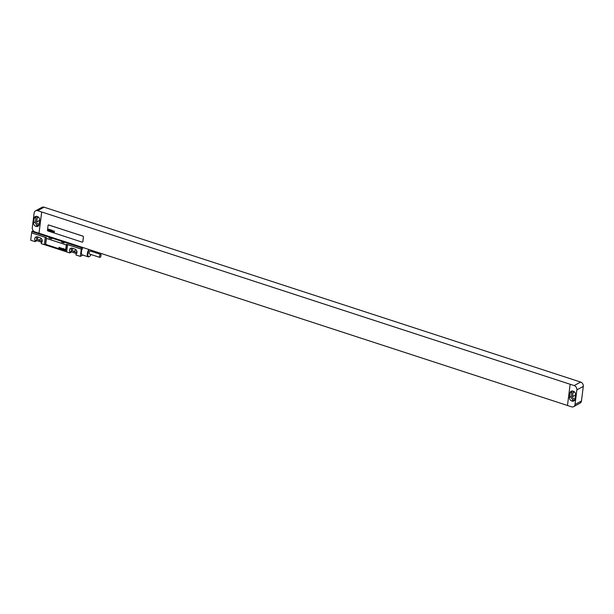 <?xml version="1.0" encoding="UTF-8"?>
<svg xmlns="http://www.w3.org/2000/svg" width="614" height="614" viewBox="0 0 614 614"><rect width="100%" height="100%" fill="white"/><g stroke="black" fill="none" stroke-linecap="round" stroke-linejoin="round"><path stroke-width="0.92" d="M35.512 210.855A3.607 2.97 -118.6 0 1 37.661 210.702L41.691 212.014L39.004 233.251L34.975 231.938A3.607 2.97 -118.6 0 1 32.296 227.61L34.138 213.004A3.607 2.97 -118.6 0 1 35.512 210.855L41.944 207.34A3.607 2.97 61.4 0 1 44.093 207.187L48.122 208.53M37.001 216.427A2.886 2.379 -118.6 0 0 35.282 216.55A2.886 2.379 -118.6 0 0 34.184 218.269L33.609 222.782A2.886 2.379 -118.6 0 0 35.758 226.251L36.257 226.412A2.886 2.379 -118.6 0 0 37.968 226.29A2.886 2.379 -118.6 0 0 39.073 224.563L39.641 220.05A2.886 2.379 -118.6 0 0 37.492 216.588L37.001 216.427M36.31 216.305A2.886 2.379 -118.6 0 0 35.973 217.295L35.397 221.807A2.886 2.379 -118.6 0 0 37.546 225.277L38.045 225.438A2.886 2.379 -118.6 0 0 38.736 225.553M38.053 216.842A1.727 1.428 -118.6 0 0 37.178 217.97L36.671 221.946A1.727 1.428 -118.6 0 0 39.166 223.841M39.649 219.436L39.534 220.388A1.727 1.428 -118.6 0 0 39.542 220.871M39.004 233.251L41.729 211.991L574.182 385.577A3.607 2.97 -118.6 0 1 576.868 389.905L575.026 404.511L581.458 400.996A3.607 2.97 61.4 0 1 580.084 403.145L573.653 406.66A3.607 2.97 -118.6 0 0 575.026 404.511M567.474 405.47L39.043 233.228M570.153 384.264L567.474 405.501L571.504 406.813A3.607 2.97 -118.6 0 0 573.653 406.66M48.122 208.499L580.621 382.061A3.607 2.97 61.4 0 1 583.3 386.39L581.458 400.996M575.556 394.111L575.441 395.063A1.727 1.428 -118.6 0 0 575.448 395.546M573.96 391.517A1.727 1.428 -118.6 0 0 573.085 392.645L572.578 396.621A1.727 1.428 -118.6 0 0 575.072 398.517M572.217 390.98A2.886 2.379 -118.6 0 0 571.88 391.97L571.304 396.483A2.886 2.379 -118.6 0 0 573.453 399.952L573.952 400.113A2.886 2.379 -118.6 0 0 574.643 400.228M569.516 397.465A2.886 2.379 -118.6 0 0 571.665 400.927L572.164 401.088A2.886 2.379 -118.6 0 0 573.875 400.965A2.886 2.379 -118.6 0 0 574.98 399.238L575.548 394.725A2.886 2.379 -118.6 0 0 573.399 391.264L572.908 391.103A2.886 2.379 -118.6 0 0 571.189 391.225A2.886 2.379 -118.6 0 0 570.091 392.952L569.516 397.465L571.304 396.483M82.552 242.093L82.591 242.069A0.721 0.591 -118.6 0 0 82.867 241.64L83.45 236.996A0.721 0.591 -118.6 0 0 82.913 236.129L48.798 225.008A0.721 0.591 -118.6 0 0 48.061 225.492L47.47 230.135A0.721 0.591 -118.6 0 0 48.007 231.002L82.123 242.123A0.721 0.591 -118.6 0 0 82.829 241.663L83.412 237.012A0.721 0.591 -118.6 0 0 82.875 236.152L48.767 225.031A0.721 0.591 -118.6 0 0 48.337 225.062L48.368 225.039M31.621 232.913L45.267 237.365A7.207 2.679 -172.8 0 1 46.395 237.687L31.621 232.913L30.7 240.22L35.044 241.632L36.832 240.657L41.836 242.292M35.044 241.632L35.151 240.78A2.916 2.41 -118.6 0 1 35.842 237.019A2.916 2.41 -118.6 0 1 37.577 236.897L40.056 237.702A2.916 2.41 -118.6 0 1 42.151 240.051A2.916 2.41 -118.6 0 1 41.353 242.806L41.245 243.658L44.346 244.664A7.207 2.679 -172.8 0 1 45.467 244.986L65.66 251.563A7.207 2.679 -172.8 0 1 66.673 251.947L69.773 252.953L71.562 251.978L76.573 253.613M69.773 252.953L69.881 252.108A2.916 2.41 -118.6 0 1 70.572 248.348A2.916 2.41 -118.6 0 1 72.314 248.217L74.793 249.023A2.916 2.41 -118.6 0 1 76.888 251.372A2.916 2.41 -118.6 0 1 76.09 254.127L75.983 254.979L80.319 256.391L81.462 247.734L64.094 242.069A2.594 0.967 7.2 0 0 61.615 241.264L51.691 238.032A2.594 0.967 7.2 0 0 49.212 237.219L31.844 231.562L33.286 230.772M82.767 255.056L80.319 256.391M49.112 238.017L51.591 238.823A2.594 0.967 7.2 0 0 49.112 238.017L49.212 237.219M61.515 242.062L63.994 242.868A2.594 0.967 7.2 0 0 61.515 242.062L61.615 241.264M82.238 247.312L81.462 247.734M51.591 238.823L51.691 238.032M63.994 242.868L64.094 242.069M65.66 251.563L66.581 244.265L81.294 249.061M31.675 232.89L31.844 231.562M66.243 245.539A0.721 0.591 -118.6 0 0 65.706 244.671L47.101 238.608A0.721 0.591 -118.6 0 0 46.649 238.646L46.633 238.654A0.721 0.591 -118.6 0 0 46.357 239.084L45.774 243.735A0.721 0.591 -118.6 0 0 46.311 244.595L64.915 250.666A0.721 0.591 -118.6 0 0 65.66 250.182L66.205 245.554A0.721 0.591 -118.6 0 0 65.667 244.687L47.063 238.623A0.721 0.591 -118.6 0 0 46.633 238.654M82.982 247.557A4.613 1.957 108.1 0 0 81.439 251.763A4.613 1.957 108.1 0 0 82.299 254.902L88.186 256.821A4.613 1.957 108.1 0 0 89.23 256.591A4.613 1.957 108.1 0 0 89.406 256.468M66.581 244.265A7.207 2.679 -172.8 0 1 67.594 244.641L81.24 249.092M67.594 244.641L66.673 251.947M45.267 237.365L44.346 244.664M36.863 236.774A2.916 2.41 -118.6 0 0 36.932 239.805L36.832 240.657M38.337 237.142A1.619 1.335 -118.6 0 0 38.835 240.105L41.315 240.911A1.619 1.335 -118.6 0 0 42.251 240.857M71.6 248.094A2.916 2.41 -118.6 0 0 71.669 251.126L71.562 251.978M73.066 248.463A1.619 1.335 -118.6 0 0 73.573 251.425L76.052 252.231A1.619 1.335 -118.6 0 0 76.988 252.177M35.151 240.78L36.932 239.805M69.881 252.108L71.669 251.126M88.876 249.476A4.613 1.957 108.1 0 0 87.334 253.682A4.613 1.957 108.1 0 0 88.186 256.821M92.008 251.587A4.252 1.811 108.1 0 0 92.039 251.387A4.252 1.811 108.1 0 0 92.092 250.52M89.368 249.637A4.252 1.811 108.1 0 0 87.817 253.689A4.252 1.811 108.1 0 0 89.575 256.368A4.252 1.811 108.1 0 0 91.049 254.534M100.765 254.442L90.411 251.065A1.55 0.66 108.1 0 0 89.16 252.96A1.55 0.66 108.1 0 0 89.444 254.012L99.806 257.389A1.55 0.66 108.1 0 0 101.057 255.493A1.55 0.66 108.1 0 0 100.765 254.442A1.55 0.66 108.1 0 0 99.514 256.33A1.55 0.66 108.1 0 0 99.806 257.389M65.383 250.612L65.345 250.635A0.721 0.591 -118.6 0 0 65.621 250.205L66.205 245.554M48.644 229.314L48.544 229.705L48.644 229.314M48.483 229.083L48.092 230.342L48.483 229.889L48.583 230.496L48.905 229.275L48.483 229.083M49.481 229.674L49.097 229.321L48.729 230.511L49.135 230.641L49.481 229.674M49.657 229.467L49.481 230.795L49.657 229.467M50.379 229.705L50.333 231.071L50.379 229.705M50.816 229.843L50.617 231.163L50.816 229.843M51.031 230.764L51.231 230.227L51.031 230.764M51.599 230.104L51.215 231.355L51.538 230.925L51.66 231.501L51.599 230.104M52.121 230.265L51.983 231.608L52.121 230.265M52.704 230.971L52.367 230.603L52.052 231.631L52.704 230.971M52.965 231.01L52.781 231.716L52.965 231.01M52.781 230.948L52.911 231.877L53.211 230.918L52.781 230.948M53.702 231.294L53.349 230.925L53.034 231.946L53.518 231.14L53.456 232.084L53.702 231.294M53.871 231.094L53.74 232.176L53.871 231.094M54.224 230.956L53.84 232.215L54.162 231.785L54.285 232.361L54.224 230.956M58.89 247.304L59.266 248.133L59.504 247.503L59.236 247.902L58.89 247.304M59.758 247.588L60.141 248.417L60.379 247.787L60.111 248.186L59.758 247.588M60.633 247.872L61.009 248.701L61.254 248.071L60.978 248.47L60.633 247.872M61.669 248.916L61.661 248.202L61.669 248.916M62.237 248.57L62.666 249.177L62.237 248.57M63.142 249.391L63.403 248.44L62.935 248.624L63.142 249.391M64.386 249.798L63.902 248.977L64.386 249.798M64.293 249.391L63.879 249.461L64.293 249.391M64.977 249.906L64.8 249.054L64.977 249.906M34.184 218.269L35.973 217.295M36.257 226.412L38.045 225.438M35.758 226.251L37.546 225.277M33.609 222.782L35.397 221.807M36.671 221.946L39.534 220.388M37.178 217.97L38.552 217.218M37.661 210.702L44.093 207.187M580.621 382.061L574.182 385.577M572.578 396.621L575.441 395.063M573.085 392.645L574.458 391.893M571.665 400.927L573.453 399.952M572.164 401.088L573.952 400.113M570.091 392.952L571.88 391.97M583.3 386.39L576.868 389.905M45.467 244.986L46.395 237.687M41.453 238.677L38.835 240.105M42.228 240.412L41.315 240.911M76.182 249.998L73.573 251.425M76.957 251.74L76.052 252.231"/></g></svg>
